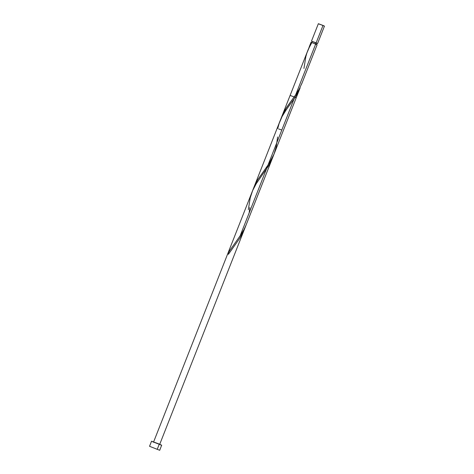 <?xml version="1.0" encoding="UTF-8"?>
<svg xmlns="http://www.w3.org/2000/svg" width="474" height="474" viewBox="0 0 474 474"><rect width="100%" height="100%" fill="white"/><g stroke="black" fill="none" stroke-linecap="round" stroke-linejoin="round"><path stroke-width="0.71" d="M312.473 41.582L316.152 42.832L323.007 25.43L318.356 23.7L324.417 26.106M316.958 43.27L315.832 42.731L315.358 43.922L315.832 42.731L312.111 41.345L311.821 42.607L311.021 42.328L309.522 46.132L311.021 42.328M152.504 441.709L161.711 445.204L159.3 444.091L157.297 449.168L159.3 444.091L151.544 441.211L149.547 446.289L159.714 450.294L149.547 446.301M315.856 44.331L317.118 44.722L315.672 44.052L295.711 94.723L299.343 88.893L302.128 82.743M308.592 48.721L309.522 46.132M301.523 84.307L301.837 83.531M253.709 187.823L257.678 179.759L269.256 163.293L274.132 153.849M277.16 128.282L254.034 186.993M246.124 224.954L300.137 87.832L297.417 93.674L293.939 99.232L240.117 235.856L243.897 229.76L246.124 224.954M277.752 128.442L279.109 123.524L282.125 116.486L286.189 109.879L295.308 97.182L300.137 87.832M308.331 49.219L281.722 116.699L286.444 107.645L295.711 94.723L315.672 44.052L311.845 42.571L308.331 49.219M278.611 128.958L281.811 130.006L278.611 128.958M153.582 442.011L290.1 95.434L294.751 97.164L296.197 97.84L159.679 444.416M301.725 83.815L317.118 44.728L311.845 42.571L309.919 45.919L306.903 52.958L305.837 56.649L303.935 68.452M159.714 450.294L161.646 445.222M161.391 445.157L160.354 444.813M153.961 442.337L153.167 441.999M312.076 41.41L316.78 43.27M316.508 44.491L316.988 43.27L312.176 41.398M324.263 26.07L323.641 25.869M319.802 24.381L319.328 24.174M318.931 24.002L318.356 23.712L311.501 41.108M317.598 43.507L324.453 26.106L323.007 25.43L316.152 42.832L316.964 43.335M245.182 227.176L243.405 231.679L239.72 238.315L228.456 254.265L227.816 254.052L229.671 250.675L240.117 235.856M248.34 209.585L250.242 197.777L252.672 190.507L256.25 183.699L269.487 164.478L272.977 156.61M311.993 42.66L311.205 42.358L308.692 48.407M295.711 94.723L285.265 109.547L280.898 118.974M277.634 137.01L276.164 146.863L274.031 154.109L272.532 157.552L268.705 164.134L257.471 180.108L253.098 189.541M249.834 207.571L249.17 212.873M273.925 154.382L283.262 130.682"/></g></svg>
